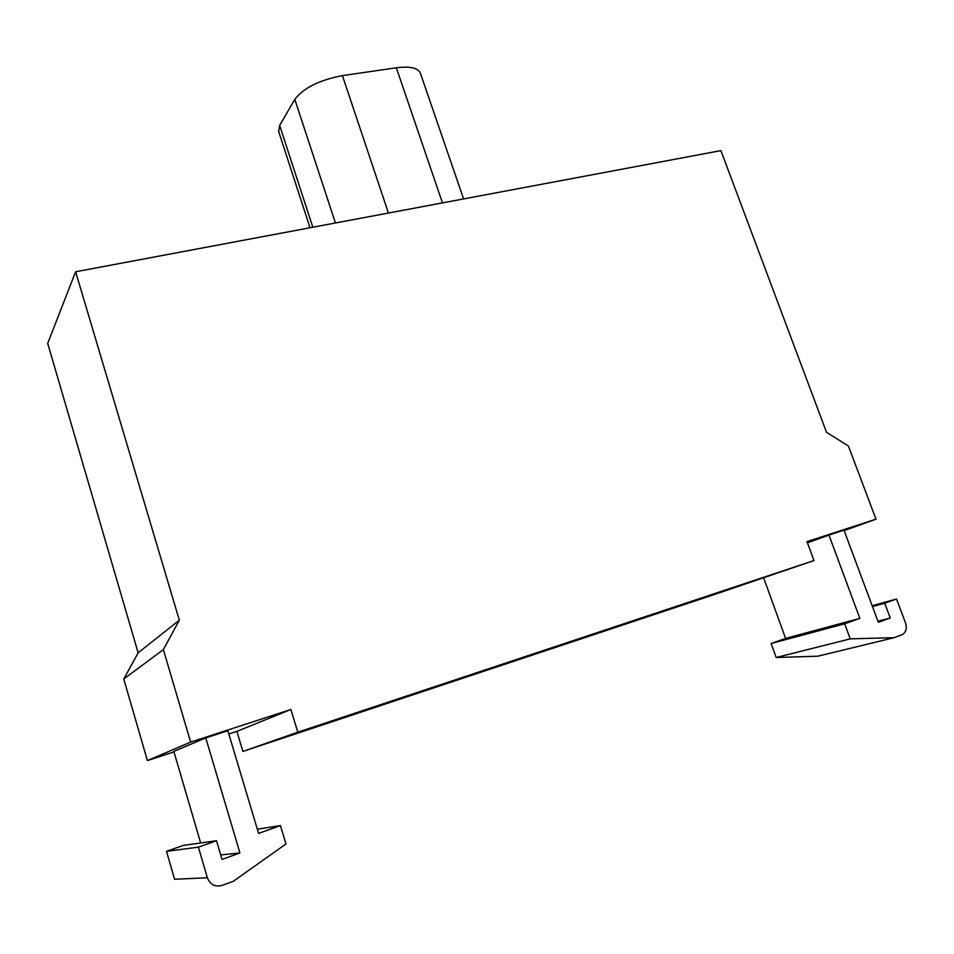 <?xml version="1.0" encoding="UTF-8"?>
<svg xmlns="http://www.w3.org/2000/svg" width="954" height="954" viewBox="0 0 954 954"><rect width="100%" height="100%" fill="white"/><g stroke="black" fill="none" stroke-linecap="round" stroke-linejoin="round"><path stroke-width="1.43" d="M278.711 131.604L279.665 125.451L294.81 99.359C303.491 87.983 319.351 80.064 342.414 75.616L396.327 67.782C410.387 66.064 418.424 67.937 420.452 73.422L463.608 198.921M75.616 271.771L47.7 343.38L138.139 652.846L179.328 620.183L163.361 649.614L190.645 742.105L290.863 709.502L297.827 732.183L813.977 560.558L807.001 541.61L875.987 519.167L848.428 446.031L826.522 432.305L720.902 150.613L75.616 271.771L179.328 620.183M200.662 842.966L173.831 751.382L205.778 737.919L239.919 852.948L222.008 859.423L216.498 840.724L198.408 847.152L207.364 877.752C210.154 884.656 215.091 887.208 222.163 885.395L233.42 881.246L285.985 843.956L280.44 825.592L258.594 833.414L227.851 730.728L205.778 737.919M207.364 877.752L174.582 879.266L166.509 851.338L183.168 845.447L216.498 840.724M257.33 829.181L280.44 825.592M166.509 851.338L198.408 847.152M220.684 854.939L239.919 852.948M776.186 657.509L850.241 638.858L894.232 637.654L817.84 656.185L776.186 657.509L771.142 643.521L785.583 638.393L763.605 577.73M807.454 542.838L828.954 535.063L859.864 618.383L785.583 638.393M877.954 621.221L890.249 618.001L878.348 622.306L843.992 530.174L828.954 535.063M872.493 606.601L884.716 603.202L890.249 618.001M872.194 605.778L896.521 599.005L884.716 603.202M894.232 637.654L902.699 634.422C906.145 631.87 907.087 628.042 905.525 622.962L896.521 599.005M771.142 643.521L844.684 623.809L850.241 638.858M859.864 618.383L844.684 623.809M813.977 560.558L713.604 594.783L242.912 751.418L236.89 731.372L228.829 733.996M173.986 751.907L147.405 760.588L123.758 679.009L138.139 652.846M844.171 530.627L875.987 519.167M242.912 751.418L297.827 732.183M236.89 731.372L290.863 709.502M147.405 760.588L190.645 742.105M123.758 679.009L163.361 649.614M312.829 227.231L279.665 125.451M442.453 202.892L396.327 67.782M388.433 213.04L342.414 75.616M335.426 222.986L294.81 99.359M310.014 227.756L278.52 131.008"/></g></svg>
